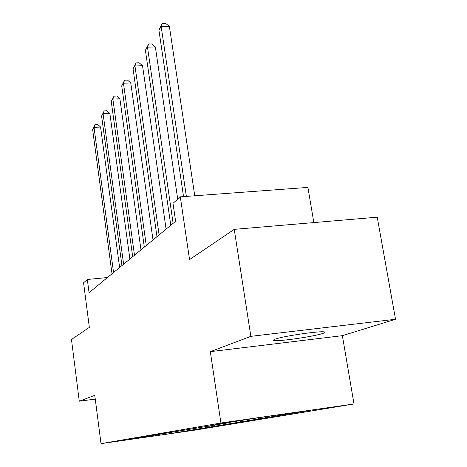 <?xml version="1.0" encoding="UTF-8"?>
<svg xmlns="http://www.w3.org/2000/svg" width="467" height="467" viewBox="0 0 467 467"><rect width="100%" height="100%" fill="white"/><g stroke="black" fill="none" stroke-linecap="round" stroke-linejoin="round"><path stroke-width="0.7" d="M275.057 339.17L273.475 340.42C275.828 342.013 313.421 336.695 322.715 333.461C324.798 332.778 325.441 332.3 324.641 332.019C321.944 330.484 283.002 336.094 275.057 339.17M313.842 222.584L307.905 187.407L180.309 196.852L172.994 203.349L175.615 221.276L89.057 292.721L87.329 279.47L83.575 282.809L89.349 327.385L71.474 339.48L79.273 401.2L95.268 399.11M395.526 319.27L377.231 217.19L234.236 229.355L250.855 336.339L210.325 351.663L220.914 423.003L353.998 403.973L342.375 335.668L395.526 319.27L250.855 336.339M220.914 423.003L101.012 443.65L194.961 430.119L353.998 403.973M170.204 433.633L310.835 410.259L256.71 418.006L222.164 423.522L215.199 424.707L227.61 422.927L132.949 438.706L142.774 437.293L131.344 439.231L170.204 433.633L169.398 432.734M278.326 415.665L277.532 415.023M266.085 417.696L264.993 416.821M258.788 418.911L257.515 417.889M247.638 420.767L246.378 419.751M240.978 421.87L239.74 420.878M230.78 423.569L229.425 422.483M224.674 424.579L223.483 423.627M215.305 426.137L214.073 425.157M209.689 427.072L208.545 426.161M201.055 428.508L199.929 427.609M195.871 429.366L194.616 428.373M187.892 430.697L186.812 429.838M183.087 431.49L181.937 430.58M180.309 196.852L189.549 259.588L234.236 229.355M101.012 443.65L94.778 395.339L79.273 401.2M107.445 277.538L87.329 279.47M286.353 414.334L285.751 413.85M210.325 351.663L342.375 335.668M119.622 267.486L100.563 127.042L94.019 127.38L113.551 272.5M92.624 129.47L95.11 124.566L94.019 127.38L92.624 129.47L112.01 273.773M95.11 124.566L97.72 124.432L100.563 127.042M129.89 259.016L109.862 113.446L103.09 113.773L123.615 264.194M101.59 116.026L104.194 110.895L103.09 113.773L101.59 116.026L121.951 265.571M104.194 110.895L106.902 110.767L109.862 113.446M140.987 249.857L119.896 98.788L112.874 99.097L134.484 255.221M111.257 101.526L113.995 96.155L112.874 99.097L111.257 101.526L132.686 256.71M113.995 96.155L116.797 96.033L119.896 98.788M153.013 239.927L130.754 82.928L123.463 83.219L146.276 245.49M121.712 85.852L124.596 80.201L123.463 83.219L121.712 85.852L144.321 247.101M124.596 80.201L127.503 80.09L130.754 82.928M166.1 229.128L142.534 65.713L134.963 65.975L159.107 234.901M133.054 68.836L136.101 62.893L134.963 65.975L133.054 68.836L156.976 236.658M136.101 62.893L139.125 62.788L142.534 65.713M177.717 199.158L155.365 46.963L147.49 47.196L173.117 223.337M145.406 50.313L148.634 44.038L147.49 47.196L145.406 50.313L170.782 225.257M148.634 44.038L151.781 43.945L155.365 46.963M194.751 195.784L169.398 26.461L161.185 26.654L186.362 196.403M158.903 30.075L162.335 23.426L161.185 26.654L158.903 30.075L183.531 196.613M162.335 23.426L165.616 23.35L169.398 26.461M273.399 339.941L273.475 340.42"/></g></svg>
